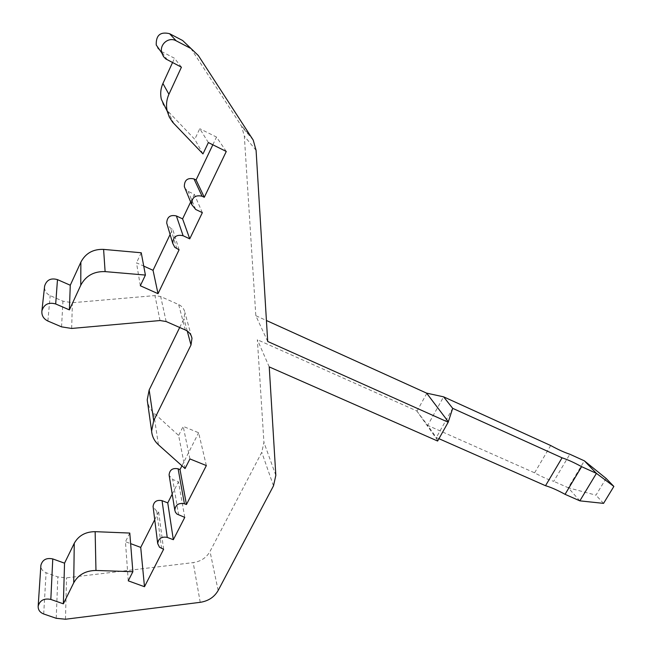 <?xml version="1.0" encoding="UTF-8"?>
<svg xmlns="http://www.w3.org/2000/svg" width="652" height="652" viewBox="0 0 652 652"><rect width="100%" height="100%" fill="white"/><g stroke="black" fill="none" stroke-linecap="round" stroke-linejoin="round"><path stroke-width="0.49" stroke-dasharray="3.26 2.44" d="M437.622 441.037L436.31 437.533L452.692 408.339M267.695 341.461L255.82 315.698L266.423 320.499M182.658 40.53L190.221 47.433L240.498 124.556L241.623 126.472L244.329 136.097L255.82 315.698M181.427 67.189L174.516 58.272L160.425 50.913L157.817 48.354L156.244 45.021M172.519 62.6L174.516 58.272M202.976 153.913L194.769 139.308L166.399 109.601L163.285 104.76L161.346 99.308M208.371 142.568L199.773 128.705L194.769 139.308M226.277 151.468L216.505 137.067L199.773 128.705M212.829 144.785L216.505 137.067M202.356 212.642L194.312 194.32L188.102 191.338L185.16 188.681M190.653 201.998L194.312 194.32M179.088 249.789L172.65 229.121L170.588 228.159L167.197 224.704M170.099 234.484L172.65 229.121M140.327 285.763L136.496 262.805L143.725 266.081M141.239 252.764L136.496 262.805M179.691 327.491L183.97 318.73L184.875 312.447C184.149 308.844 182.079 306.22 178.656 304.574L160.685 296.546L154.956 295.584L72.388 302.715L62.951 301.175L50.188 295.641C46.406 293.775 44.523 290.841 44.54 286.839M185.054 468.568L178.64 435.479L152.372 411.591L149.341 407.304L147.58 402.406M189.928 458.935L183.196 426.384L178.64 435.479M206.35 465.569L198.624 432.741L183.196 426.384M181.941 465.789L198.624 432.741M184.76 517.378L178.461 481.755L172.723 479.481L169.194 475.504M172.201 494.118L178.461 481.755M163.611 549.261L158.648 511.91L156.741 511.176L153.155 507.028M154.728 519.677L158.648 511.91M128.248 580.834L125.461 541.714L130.636 543.638M129.789 533.059L125.461 541.714M269.243 366.913L257.361 339.725L263.93 442.366L261.77 452.301L210.017 551.437C206.448 557.729 200.832 561.453 193.179 562.611L66.52 577.851L57.832 576.906L46.08 572.717C42.682 571.339 40.946 569 40.864 565.708M437.728 440.475L416.767 410.923L257.361 339.725M438.943 438.69L436.31 437.533L427.688 425.397L534.599 472.83C542.105 476.938 548.479 479.766 553.744 481.323L569.848 454.232M416.767 410.923L427.688 425.397L443.604 396.832M579.856 500.85L568.251 487.761L553.744 481.323M534.599 472.83L550.679 445.52M606.099 478.438L595.961 495.17L568.251 487.761L584.371 460.842M603.548 503.377L595.961 495.17M416.962 411.167L426.938 393.123M256.089 150.367L244.329 136.097M252.022 138.045L240.498 124.556M198.33 55.542L190.221 47.433M167.417 59.976L161.46 51.532M173.978 123.733L167.678 111.036M195.706 209.479L188.102 191.338M176.871 248.771L170.588 228.159M47.873 321.028L50.188 295.641M61.549 326.856L62.951 301.175M71.663 328.453L72.388 302.715M160.033 320.539L154.956 295.584M166.154 321.534L160.685 296.546M185.347 329.985L178.656 304.574M187.263 331.053L183.97 318.73M158.428 444.778L153.627 412.83M178.656 515.023L172.723 479.481M161.582 548.495L156.741 511.176M43.7 613.988L46.08 572.717M56.219 618.3L57.832 576.906M65.477 619.237L66.52 577.851M200.229 602.326L193.179 562.611M218.151 590.484L210.017 551.437M273.498 485.846L261.77 452.301M275.829 475.357L263.93 442.366M253.22 140.09L241.623 126.472M191.419 336.269L184.875 312.447"/><path stroke-width="0.98" d="M161.818 52.999L163.513 56.569L165.779 58.924L181.427 67.189L168.925 94.263C166.496 99.691 165.926 105.331 167.214 111.19L169.284 117.018L172.617 122.201L202.976 153.913L208.371 142.568L226.277 151.468L204.28 197.295L202.063 196.228C195.16 194.728 191.704 197.491 191.696 204.524L195.706 209.479L202.356 212.642L189.748 238.844L183.114 235.747C176.586 234.264 173.122 236.798 172.739 243.367L174.793 247.328L179.088 249.789L158.02 293.677L140.327 285.763L145.412 275.071L105.111 271.615C93.904 271.232 85.787 275.78 80.75 285.266L69.389 309.879L55.689 303.962C48.615 301.99 44.018 304.28 41.907 310.833C41.492 315.438 43.48 318.836 47.873 321.028L61.549 326.856L71.663 328.453L160.033 320.539L166.154 321.534L185.347 329.985C188.998 331.721 191.207 334.5 191.981 338.323L190.995 344.989L153.701 420.621L151.606 431.086C152.071 436.473 154.345 441.037 158.428 444.778L185.054 468.568L189.928 458.935L206.35 465.569L186.448 504.534L184.41 503.743C178.664 502.676 175.461 504.819 174.801 510.166L175.478 512.325L176.985 514.078L184.76 517.378L173.334 539.701L167.246 537.395C161.647 536.368 158.46 538.422 157.694 543.564L159.504 547.232L163.611 549.261L144.483 586.718L128.248 580.834L132.869 571.706L95.966 570.467C85.714 570.598 78.297 574.714 73.717 582.823L63.366 603.817L50.823 599.433C44.059 598.08 39.845 600.337 38.166 606.189C38.044 609.856 39.886 612.448 43.7 613.988L56.219 618.3L65.477 619.237L200.229 602.326C208.363 601.054 214.337 597.11 218.151 590.484L273.498 485.846L275.829 475.357L269.243 366.913L437.622 441.037L448.185 422.227L267.695 341.461L256.089 150.367L253.22 140.09L198.33 55.542L182.658 40.53L169.593 33.7C160.343 31.475 155.901 35.257 156.244 45.021L161.818 52.999C159.104 44.515 168.624 36.439 176.187 40.823L190.221 48.142M452.692 408.339L443.604 396.832L550.679 445.52C558.234 449.644 564.624 452.545 569.848 454.232L584.371 460.842L596.433 473.368L613.866 486.433L603.548 503.377L579.856 500.85L596.433 473.368L581.617 466.669C573.964 462.48 567.444 459.53 562.065 457.818L452.692 408.339L448.185 422.227M266.423 320.499L426.604 393.132L443.604 396.832M448.274 421.697L426.604 393.132M167.214 111.19L161.346 99.308C160.139 93.839 160.661 88.566 162.918 83.513L172.519 62.6M204.28 197.295L196.081 179.944L212.829 144.785M185.16 188.681L184.345 186.684C184.337 180.099 187.556 177.515 194.003 178.933L196.081 179.944M189.748 238.844L182.593 218.876L190.653 201.998M167.197 224.704L166.716 223.074C167.059 216.912 170.286 214.541 176.39 215.951L182.593 218.876M158.02 293.677L153.041 270.303L170.099 234.484M143.725 266.081L153.041 270.303M145.412 275.071L141.239 252.764L103.603 249.398C93.146 249.007 85.567 253.253 80.872 262.145L70.269 285.234L69.389 309.879M44.54 286.839L44.629 286.032C46.602 279.887 50.889 277.752 57.482 279.627L70.269 285.234M147.58 402.406L147.222 399.847L149.161 389.969L179.691 327.491M186.448 504.534L180.025 469.579L181.941 465.789M169.194 475.504L169.088 474.86C169.699 469.79 172.707 467.777 178.11 468.812L180.025 469.579M173.334 539.701L167.76 502.888L172.201 494.118M153.155 507.028L153.081 506.465C153.79 501.592 156.782 499.66 162.046 500.663L167.76 502.888M144.483 586.718L140.726 547.403L154.728 519.677M130.636 543.638L140.726 547.403M132.869 571.706L129.789 533.059L95.143 531.665C85.526 531.73 78.566 535.602 74.263 543.279L64.54 563.173L63.366 603.817M40.864 565.708L40.897 565.276C42.47 559.718 46.431 557.599 52.771 558.927L64.54 563.173M438.943 438.69L545.52 485.707L562.065 457.818M579.856 500.85L565.056 494.322C557.452 490.157 550.94 487.28 545.52 485.707M584.371 460.842L606.099 478.438L613.866 486.433M565.056 494.322L581.617 466.669M176.187 40.823L169.593 33.7M168.925 94.263L162.918 83.513M202.063 196.228L194.003 178.933M183.114 235.747L176.39 215.951M105.111 271.615L103.603 249.398M80.75 285.266L80.872 262.145M55.689 303.962L57.482 279.627M190.995 344.989L187.263 331.053M153.701 420.621L149.161 389.969M184.41 503.743L178.11 468.812M167.246 537.395L162.046 500.663M95.966 570.467L95.143 531.665M73.717 582.823L74.263 543.279M50.823 599.433L52.771 558.927M191.696 204.524L184.345 186.684M172.739 243.367L166.716 223.074M41.907 310.833L44.629 286.032M191.981 338.323L191.419 336.269M151.606 431.086L147.222 399.847M174.801 510.166L169.088 474.86M157.694 543.564L153.081 506.465M38.166 606.189L40.897 565.276"/></g></svg>
